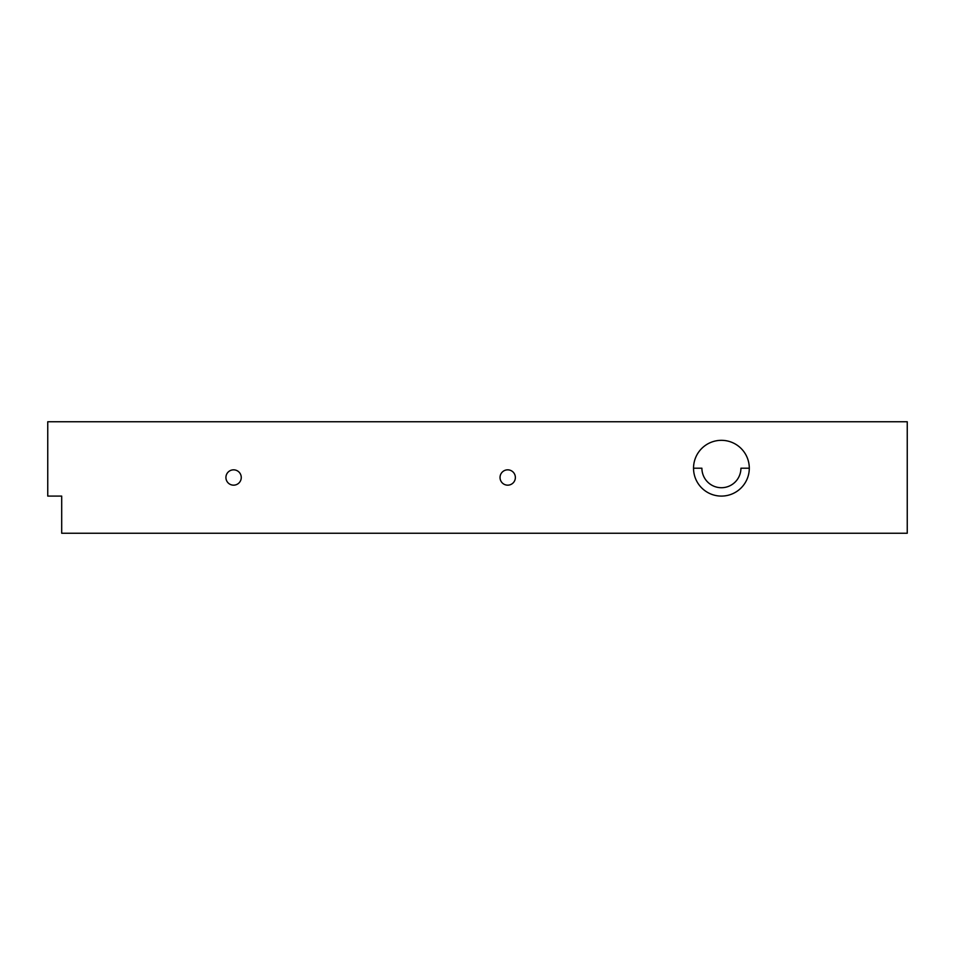 <?xml version="1.0" encoding="UTF-8"?>
<svg xmlns="http://www.w3.org/2000/svg" width="955" height="955" viewBox="0 0 955 955"><rect width="100%" height="100%" fill="white"/><g stroke="black" fill="none" stroke-linecap="round" stroke-linejoin="round"><path stroke-width="1.43" d="M241.257 477.5A7.664 7.664 0 0 0 233.593 469.836A7.664 7.664 0 0 0 225.917 477.5A7.664 7.664 0 0 0 233.593 485.164A7.664 7.664 0 0 0 241.257 477.5M515.366 477.5A7.664 7.664 0 0 0 507.702 469.836A7.664 7.664 0 0 0 500.038 477.5A7.664 7.664 0 0 0 507.702 485.164A7.664 7.664 0 0 0 515.366 477.5M749.293 468.213A27.874 27.874 0 0 0 721.407 440.327A27.874 27.874 0 0 0 693.533 468.213L701.901 468.213A19.518 19.518 0 0 0 721.407 487.719A19.518 19.518 0 0 0 740.925 468.213L749.293 468.213A27.874 27.874 0 0 1 721.407 496.087A27.874 27.874 0 0 1 693.533 468.213M907.25 533.248L61.693 533.248L61.693 496.087L47.75 496.087L47.75 421.752L907.25 421.752L907.25 533.248"/></g></svg>
